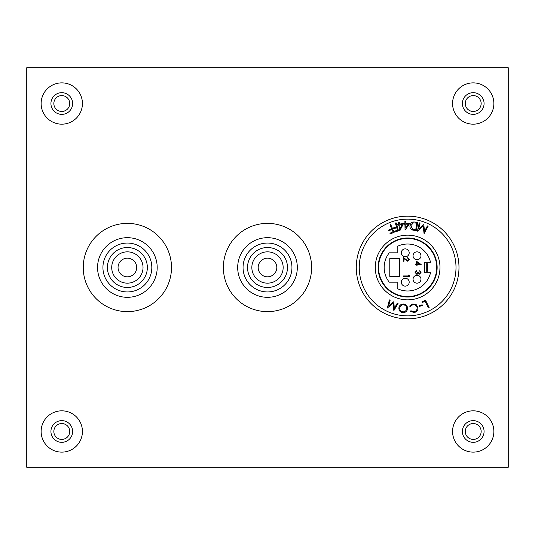 <?xml version="1.0" encoding="UTF-8"?>
<svg xmlns="http://www.w3.org/2000/svg" width="535" height="535" viewBox="0 0 535 535"><rect width="100%" height="100%" fill="white"/><g stroke="black" fill="none" stroke-linecap="round" stroke-linejoin="round"><path stroke-width="0.8" d="M375.276 267.5A32.347 32.347 0 0 1 407.63 235.153A32.347 32.347 0 0 1 439.977 267.5L439.844 270.429A32.347 32.347 0 0 1 406.159 299.814A32.347 32.347 0 0 1 375.276 267.5A32.347 32.347 0 0 0 407.63 299.847A32.347 32.347 0 0 0 439.977 267.5A32.347 32.347 0 0 1 439.91 269.573M356.27 267.5A51.353 51.353 0 0 1 407.63 216.147A51.353 51.353 0 0 1 458.983 267.5A51.353 51.353 0 0 1 407.63 318.853A51.353 51.353 0 0 1 356.27 267.5A51.353 51.353 0 0 0 407.63 318.853A51.353 51.353 0 0 0 458.983 267.5M439.844 264.571L439.91 265.427M436.694 267.5A29.071 29.071 0 0 1 407.63 296.571A29.071 29.071 0 0 1 378.559 267.5A29.071 29.071 0 0 1 407.63 238.429A29.071 29.071 0 0 1 436.694 267.5L436.62 269.573M395.318 223.035L396.114 222.794L398.521 230.859L394.482 232.063L394.241 231.267L397.485 230.304L396.729 227.783L393.492 228.746L393.258 227.95L396.495 226.987L395.318 223.035M405.771 223.396L409.81 223.322L405.042 230.11L404.941 224.218L403.912 224.239L403.898 223.423L404.921 223.409L404.888 221.443L405.737 221.43L405.771 223.396M424.496 231.307L427.405 225.897L428.167 226.185L424.074 233.668L423.172 225.924L417.42 231.167L419.259 222.834L420.035 223.122L418.684 229.074L423.807 224.539L424.496 231.307M419.219 305.806L422.155 304.796L422.382 305.445L419.447 306.455L419.219 305.806M403.664 304.007C406.286 304.515 407.583 306.1 407.55 308.769C407.041 311.39 405.45 312.687 402.795 312.661C400.133 312.159 398.829 310.561 398.876 307.866C399.398 305.244 400.996 303.96 403.664 304.007M394.308 308.367L397.318 303.131L398.067 303.432L393.827 310.681L393.151 303.037L387.347 308.04L389.386 299.888L390.149 300.202L388.651 306.013L393.813 301.693L394.308 308.367M417.962 307.572C418.116 310.287 416.852 311.945 414.184 312.54L410.305 311.363L410.88 310.761L414.043 311.731C416.21 311.216 417.226 309.845 417.086 307.638C416.538 305.465 415.147 304.482 412.9 304.676L410.211 306.481L409.489 306.087L412.833 303.893L416.464 304.803L417.962 307.572M421.874 301.914L425.492 300.142L429.15 307.605L428.395 307.973L425.091 301.225L422.222 302.636L421.874 301.914M410.004 225.509C410.599 222.814 412.264 221.671 415.006 222.078L417.668 222.48L416.417 230.852L411.997 229.889C410.378 228.88 409.71 227.422 410.004 225.509M399.558 224.105L403.564 223.463L399.785 230.879L398.849 225.041L397.833 225.202L397.706 224.399L398.722 224.239L398.408 222.292L399.244 222.159L399.558 224.105M389.962 224.881L390.731 224.539L394.135 232.29L390.249 233.996L389.915 233.233L393.031 231.862L391.968 229.441L388.851 230.812L388.517 230.043L391.633 228.679L389.962 224.881M399.725 307.953C399.678 310.113 400.722 311.417 402.842 311.851C405.002 311.858 406.286 310.795 406.694 308.675C406.74 306.528 405.711 305.238 403.611 304.81C401.431 304.769 400.133 305.819 399.725 307.953M415.735 229.923L416.745 223.148L413.334 222.861L410.853 225.623L412.585 229.207L415.735 229.923M408.272 224.158L405.784 224.205L405.844 227.729L408.272 224.158M402.153 224.513L399.685 224.907L400.24 228.398L402.153 224.513M420.971 255.797A3.952 3.952 0 0 1 417.019 259.749A3.952 3.952 0 0 1 413.067 255.797A3.952 3.952 0 0 1 417.019 251.845A3.952 3.952 0 0 1 420.971 255.797M409.195 252.814A3.952 3.952 0 0 1 405.242 256.767A3.952 3.952 0 0 1 401.29 252.814A3.952 3.952 0 0 1 405.242 248.869A3.952 3.952 0 0 1 409.195 252.814M409.195 282.186A3.952 3.952 0 0 1 405.242 286.131A3.952 3.952 0 0 1 401.29 282.186A3.952 3.952 0 0 1 405.242 278.233A3.952 3.952 0 0 1 409.195 282.186M420.971 279.203A3.952 3.952 0 0 1 417.019 283.155A3.952 3.952 0 0 1 413.067 279.203A3.952 3.952 0 0 1 417.019 275.251A3.952 3.952 0 0 1 420.971 279.203M408.646 259.448L407.329 257.623L409.228 259.475L407.536 261.194L403.978 258.619L403.978 261.267L403.397 261.267L403.397 257.402L407.489 260.685L408.646 259.448M416.618 261.314L421.152 264.531L417.2 264.531L417.2 265.186L416.618 265.186L416.618 264.531L415.3 264.531L415.3 264.016L416.618 264.016L416.618 261.314M399.471 258.559L399.471 276.441L389.781 276.441L389.781 258.559L399.471 258.559M424.469 262.284L424.469 272.716L430.521 272.716A23.48 23.48 0 0 1 397.191 288.532L397.191 282.186L389.306 282.186A23.48 23.48 0 0 1 389.306 252.814L397.191 252.814L397.191 246.468A23.48 23.48 0 0 1 430.521 262.284L424.469 262.284M420.457 272.469L419.58 270.77L421.038 272.462L419.56 274.127L418.39 273.459L416.892 274.415L415.06 272.449L416.738 270.549L415.641 272.455L416.845 273.907L418.049 272.154L418.631 272.154L419.56 273.612L420.457 272.469M408.653 275.05L409.235 275.385L409.235 276.435L403.55 276.435L403.55 275.926L408.653 275.926L408.653 275.05M427.753 271.225L426.261 271.225L426.261 263.775L427.753 263.775L427.753 271.225M417.2 262.317L417.2 264.016L419.681 264.016L417.2 262.317M267.5 251.845A15.655 15.655 0 0 0 251.845 267.5A15.655 15.655 0 0 0 267.5 283.155A15.655 15.655 0 0 0 283.155 267.5A15.655 15.655 0 0 0 267.5 251.845M267.5 287.476A19.976 19.976 0 0 0 287.476 267.5A19.976 19.976 0 0 0 267.5 247.524A19.976 19.976 0 0 0 247.524 267.5A19.976 19.976 0 0 0 267.5 287.476M267.5 243.05A24.45 24.45 0 0 1 291.95 267.5A24.45 24.45 0 0 1 267.5 291.95A24.45 24.45 0 0 1 243.05 267.5A24.45 24.45 0 0 1 267.5 243.05M267.5 297.313A29.813 29.813 0 0 0 297.313 267.5A29.813 29.813 0 0 0 267.5 237.687A29.813 29.813 0 0 0 237.687 267.5A29.813 29.813 0 0 0 267.5 297.313M267.5 223.376A44.124 44.124 0 0 1 311.624 267.5A44.124 44.124 0 0 1 267.5 311.624A44.124 44.124 0 0 1 223.376 267.5A44.124 44.124 0 0 1 267.5 223.376M267.5 276.816A9.316 9.316 0 0 1 258.184 267.5A9.316 9.316 0 0 1 267.5 258.184A9.316 9.316 0 0 1 276.816 267.5A9.316 9.316 0 0 1 267.5 276.816M481.159 431.478A7.938 7.938 0 0 1 473.221 439.416A7.938 7.938 0 0 1 465.283 431.478A7.938 7.938 0 0 1 473.221 423.539A7.938 7.938 0 0 1 481.159 431.478M481.159 103.522A7.938 7.938 0 0 1 473.221 111.461A7.938 7.938 0 0 1 465.283 103.522A7.938 7.938 0 0 1 473.221 95.584A7.938 7.938 0 0 1 481.159 103.522M69.717 431.478A7.938 7.938 0 0 1 61.779 439.416A7.938 7.938 0 0 1 53.841 431.478A7.938 7.938 0 0 1 61.779 423.539A7.938 7.938 0 0 1 69.717 431.478M69.717 103.522A7.938 7.938 0 0 1 61.779 111.461A7.938 7.938 0 0 1 53.841 103.522A7.938 7.938 0 0 1 61.779 95.584A7.938 7.938 0 0 1 69.717 103.522M508.25 467.256L508.25 67.744L26.75 67.744L26.75 467.256L508.25 467.256M127.37 251.845A15.655 15.655 0 0 0 111.721 267.5A15.655 15.655 0 0 0 127.37 283.155A15.655 15.655 0 0 0 143.026 267.5A15.655 15.655 0 0 0 127.37 251.845M127.37 287.476A19.976 19.976 0 0 0 147.346 267.5A19.976 19.976 0 0 0 127.37 247.524A19.976 19.976 0 0 0 107.395 267.5A19.976 19.976 0 0 0 127.37 287.476M127.37 243.05A24.45 24.45 0 0 1 151.82 267.5A24.45 24.45 0 0 1 127.37 291.95A24.45 24.45 0 0 1 102.927 267.5A24.45 24.45 0 0 1 127.37 243.05M127.37 297.313A29.813 29.813 0 0 0 157.19 267.5A29.813 29.813 0 0 0 127.37 237.687A29.813 29.813 0 0 0 97.557 267.5A29.813 29.813 0 0 0 127.37 297.313M127.37 223.376A44.124 44.124 0 0 1 171.501 267.5A44.124 44.124 0 0 1 127.37 311.624A44.124 44.124 0 0 1 83.246 267.5A44.124 44.124 0 0 1 127.37 223.376M127.37 276.816A9.316 9.316 0 0 1 118.054 267.5A9.316 9.316 0 0 1 127.37 258.184A9.316 9.316 0 0 1 136.692 267.5A9.316 9.316 0 0 1 127.37 276.816M437.142 267.5A29.519 29.519 0 0 0 407.63 237.981A29.519 29.519 0 0 0 378.111 267.5A29.519 29.519 0 0 0 407.63 297.019A29.519 29.519 0 0 0 437.142 267.5M456.001 267.5A48.371 48.371 0 0 0 407.63 219.129A48.371 48.371 0 0 0 359.252 267.5A48.371 48.371 0 0 0 407.63 315.871A48.371 48.371 0 0 0 456.001 267.5M473.221 420.63A10.847 10.847 0 0 1 484.068 431.478A10.847 10.847 0 0 1 473.221 442.325A10.847 10.847 0 0 1 462.374 431.478A10.847 10.847 0 0 1 473.221 420.63M493.865 431.478A20.651 20.651 0 0 0 473.221 410.827A20.651 20.651 0 0 0 452.57 431.478A20.651 20.651 0 0 0 473.221 452.128A20.651 20.651 0 0 0 493.865 431.478M473.221 92.675A10.847 10.847 0 0 1 484.068 103.522A10.847 10.847 0 0 1 473.221 114.37A10.847 10.847 0 0 1 462.374 103.522A10.847 10.847 0 0 1 473.221 92.675M493.865 103.522A20.651 20.651 0 0 0 473.221 82.871A20.651 20.651 0 0 0 452.57 103.522A20.651 20.651 0 0 0 473.221 124.173A20.651 20.651 0 0 0 493.865 103.522M61.779 420.63A10.847 10.847 0 0 1 72.626 431.478A10.847 10.847 0 0 1 61.779 442.325A10.847 10.847 0 0 1 50.932 431.478A10.847 10.847 0 0 1 61.779 420.63M82.43 431.478A20.651 20.651 0 0 0 61.779 410.827A20.651 20.651 0 0 0 41.135 431.478A20.651 20.651 0 0 0 61.779 452.128A20.651 20.651 0 0 0 82.43 431.478M61.779 92.675A10.847 10.847 0 0 1 72.626 103.522A10.847 10.847 0 0 1 61.779 114.37A10.847 10.847 0 0 1 50.932 103.522A10.847 10.847 0 0 1 61.779 92.675M82.43 103.522A20.651 20.651 0 0 0 61.779 82.871A20.651 20.651 0 0 0 41.135 103.522A20.651 20.651 0 0 0 61.779 124.173A20.651 20.651 0 0 0 82.43 103.522"/></g></svg>
